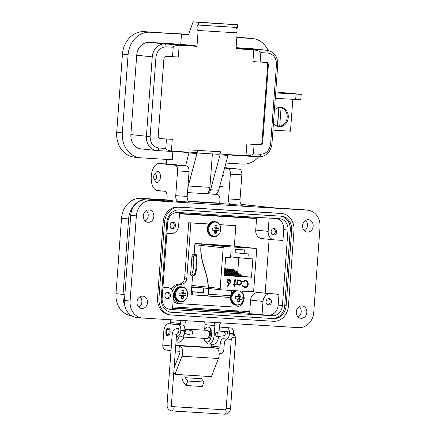 <?xml version="1.0" encoding="UTF-8"?>
<svg xmlns="http://www.w3.org/2000/svg" width="436" height="436" viewBox="0 0 436 436"><rect width="100%" height="100%" fill="white"/><g stroke="black" fill="none" stroke-linecap="round" stroke-linejoin="round"><path stroke-width="0.65" d="M179.534 213.536L256.591 218.316L179.534 213.536M249.741 311.664L172.678 306.922M269.116 239.331L265.181 292.916M179.512 213.814L256.575 218.55M219.673 224.622L235.838 225.712L234.334 246.171M242.509 291.139L244.274 297.935C243.381 303.81 240.4 306.862 235.331 307.097L179.463 303.663L177.016 303.412L173.059 301.701M170.945 289.057L174.215 285.335L178.744 284.103C182.106 283.961 184.079 281.939 184.662 278.043L188.723 222.72L207.345 223.864L190.859 222.943L186.799 278.266C186.216 282.168 184.243 284.185 180.88 284.327L175.697 286.027L172.422 290.926M200.62 295.314L191.164 294.731M179.152 303.636L173.217 299.516M219.733 224.72L235.838 225.712M202.756 295.537L191.159 294.823L192.554 275.852M194.129 254.422L194.936 243.441L228.796 245.588M188.723 222.72L190.859 222.943M214.577 232.252L216.316 233.189A11.576 6.916 -86.6 0 0 216.725 231.489L214.725 231.233M214.043 230.339L214.043 230.339A11.543 1.248 26.1 0 1 214.512 230.6L214.61 230.737A11.543 4.638 69.1 0 1 214.735 231.276L214.735 231.369A11.576 5.199 93.6 0 1 214.398 233.069A4.06 3.455 96 0 0 215.346 233.287A4.06 3.455 96 0 0 216.316 233.189M214.376 230.524L215.248 229.93L216.022 229.963A3.019 2.567 96 0 0 216.169 229.183A3.019 2.567 96 0 0 216.136 228.393L219.041 228.317A11.576 0.638 -178.4 0 0 217.82 228.208L215.444 228.35L214.637 227.805M215.33 229.919L217.651 230.54A11.576 1.079 6.8 0 0 218.877 230.568A4.06 3.455 96 0 0 219.095 229.45A4.06 3.455 96 0 0 219.041 228.317M214.245 236.208A7.085 6.028 96 0 0 220.78 229.516A7.085 6.028 96 0 0 215.28 222.082A7.085 6.028 96 0 0 208.746 228.775A7.085 6.028 96 0 0 214.245 236.208M214.152 227.984L214.131 227.984A11.576 0.638 -178.4 0 0 212.408 227.908A4.06 3.455 96 0 0 212.245 230.159A11.576 1.079 6.8 0 0 213.956 230.317L212.201 229.821L214 230.322M215.052 227.02L217.041 227.156A11.576 6.916 -86.6 0 0 216.888 225.407A4.06 3.455 96 0 0 215.94 225.189A4.06 3.455 96 0 0 214.97 225.287A11.576 5.199 93.6 0 1 215.057 227.036L215.041 227.123A11.543 4.807 118.4 0 1 214.839 227.652L214.719 227.772A11.543 1.662 162.2 0 1 214.218 227.968M217.041 227.156L215.046 227.107M214.648 227.837L217.242 227.799A11.543 6.349 -113.8 0 0 217.057 227.249M217.242 227.799L214.746 227.974M215.368 228.328L217.755 228.186A11.543 2.965 -159 0 0 217.346 227.935M217.651 230.54L215.248 229.93M214.583 230.203L217.139 230.758A11.543 3.374 -12.7 0 0 217.58 230.557M217.139 230.758L214.463 230.328M214.703 231.14L216.752 231.402A11.543 6.518 -59.1 0 0 217.019 230.884M215.019 225.99L216.888 225.407M216.136 228.393L215.444 228.35M216.022 229.963L218.877 230.568M181.452 297.439L183.191 298.377A11.576 6.916 -86.6 0 0 183.6 296.682L181.599 296.42M180.918 295.532L180.918 295.532A11.543 1.248 26.1 0 1 181.387 295.788L181.485 295.924A11.543 4.638 69.1 0 1 181.61 296.469L181.61 296.556A11.576 5.199 93.6 0 1 181.272 298.262A4.06 3.455 96 0 0 182.221 298.48A4.06 3.455 96 0 0 183.191 298.377M181.256 295.717L182.128 295.123L182.897 295.15A3.019 2.567 96 0 0 183.044 294.371A3.019 2.567 96 0 0 183.016 293.581L185.916 293.504A11.576 0.638 -178.4 0 0 184.695 293.401L182.319 293.537L181.512 292.992M182.204 295.107L184.526 295.733A11.576 1.079 6.8 0 0 185.752 295.755A4.06 3.455 96 0 0 185.97 294.638A4.06 3.455 96 0 0 185.916 293.504M181.12 301.396A7.085 6.028 96 0 0 187.654 294.703A7.085 6.028 96 0 0 182.161 287.275A7.085 6.028 96 0 0 175.626 293.962A7.085 6.028 96 0 0 181.12 301.396M181.027 293.172L181.005 293.172A11.576 0.638 -178.4 0 0 179.289 293.096A4.06 3.455 96 0 0 179.12 295.346A11.576 1.079 6.8 0 0 180.831 295.504L179.076 295.008L180.875 295.51M181.932 292.207L183.938 292.442L181.921 292.3A11.543 4.807 118.4 0 1 181.714 292.839L181.594 292.965A11.543 1.662 162.2 0 1 181.093 293.161M181.916 292.316L181.932 292.224A11.576 5.199 93.6 0 0 181.845 290.474A4.06 3.455 96 0 1 182.815 290.376A4.06 3.455 96 0 1 183.763 290.594A11.576 6.916 -86.6 0 1 183.916 292.349M181.523 293.025L184.123 292.992A11.543 6.349 -113.8 0 0 183.938 292.442M184.123 292.992L181.621 293.161M182.243 293.515L184.63 293.379A11.543 2.965 -159 0 0 184.221 293.123M184.526 295.733L182.128 295.123M181.458 295.395L184.014 295.951A11.543 3.374 -12.7 0 0 184.455 295.75M184.014 295.951L181.343 295.515M181.578 296.327L183.632 296.589A11.543 6.518 -59.1 0 0 183.894 296.071M181.894 291.183L183.763 290.594M183.016 293.581L182.319 293.537M182.897 295.15L185.752 295.755M237.696 300.971L239.435 301.908A11.576 6.916 -86.6 0 0 239.844 300.208L237.843 299.952M237.157 299.058L237.157 299.058A11.543 1.248 26.1 0 1 237.631 299.319L237.729 299.45A11.543 4.638 69.1 0 1 237.854 299.995L237.854 300.088A11.576 5.199 93.6 0 1 237.516 301.788A4.06 3.455 96 0 0 238.465 302.006A4.06 3.455 96 0 0 239.435 301.908M237.495 299.243L238.367 298.649L239.141 298.682A3.019 2.567 96 0 0 239.288 297.902A3.019 2.567 96 0 0 239.255 297.112L242.16 297.036A11.576 0.638 -178.4 0 0 240.939 296.927L238.563 297.069L237.756 296.524M238.448 298.638L240.765 299.26A11.576 1.079 6.8 0 0 241.996 299.287A4.06 3.455 96 0 0 242.214 298.17A4.06 3.455 96 0 0 242.16 297.036M237.462 290.828A7.085 6.028 96 0 0 231.843 298.044A7.085 6.028 96 0 0 237.364 304.928A7.085 6.028 96 0 0 243.838 298.78A7.085 6.028 96 0 0 239.326 290.943M237.271 296.703L237.249 296.703A11.576 0.638 -178.4 0 0 235.527 296.627A4.06 3.455 96 0 0 235.364 298.878A11.576 1.079 6.8 0 0 237.075 299.036L235.32 298.54M238.17 295.739L240.16 295.875A11.576 6.916 -86.6 0 0 240.007 294.126A4.06 3.455 96 0 0 239.059 293.908A4.06 3.455 96 0 0 238.089 294.006A11.576 5.199 93.6 0 1 238.17 295.755L238.16 295.842A11.543 4.807 118.4 0 1 237.958 296.371L237.838 296.491A11.543 1.662 162.2 0 1 237.331 296.687M240.16 295.875L238.165 295.826M237.767 296.556L240.361 296.518A11.543 6.349 -113.8 0 0 240.176 295.968M240.361 296.518L237.865 296.693M238.487 297.047L240.868 296.905A11.543 2.965 -159 0 0 240.465 296.654M240.765 299.26L238.367 298.649M237.702 298.922L240.252 299.478A11.543 3.374 -12.7 0 0 240.694 299.276M240.252 299.478L237.582 299.047M237.822 299.859L239.871 300.121A11.543 6.518 -59.1 0 0 240.138 299.603M238.138 294.709L240.007 294.126M239.255 297.112L238.563 297.069M239.141 298.682L241.996 299.287M179.539 213.444L253.343 217.984M199.835 287.591L191.726 287.09M201.977 287.815L191.72 287.182M229.478 268.93L239.19 276.31L240.465 276.386L230.753 269.012L229.478 268.93L229.423 269.617M239.19 276.31L238.083 276.195M224.349 274.74L225.292 275.454L226.573 275.536L224.415 273.895M225.292 275.454L224.306 275.35M224.687 270.146L232.241 275.884L233.516 275.961L224.753 269.301M232.241 275.884L231.135 275.765M224.464 273.209L227.608 275.596L228.889 275.677L224.524 272.364M227.608 275.596L226.502 275.481M242.46 276.288L251.501 277.236L224.289 275.563L225.635 257.207L230.557 257.513L230.906 252.82L235.075 253.082L235.347 249.343L244.378 249.899L244.106 253.632L235.102 252.689M224.578 271.677L229.925 275.737L231.205 275.819L224.638 270.832M229.925 275.737L228.818 275.623M231.789 269.072L241.506 276.451L242.781 276.528L233.069 269.154L231.789 269.072L231.739 269.759M241.506 276.451L240.4 276.337M224.845 268.647L234.557 276.026L235.832 276.102L226.12 268.723L224.845 268.647L224.791 269.334M234.557 276.026L233.451 275.906M227.161 268.789L236.873 276.168L238.149 276.244L228.437 268.87L227.161 268.789L227.107 269.475M236.873 276.168L235.767 276.048M194.838 244.781L201.001 245.424C199.29 261.889 207.988 272.053 208.059 287.15L191.851 285.449M193.829 275.983L192.123 275.803A1.88 1.597 -84 0 1 192.063 275.797L193.944 275.993L191.911 273.966A19.113 10.039 -86.5 0 0 193.208 256.303L195.519 254.591A20.993 11.025 93.5 0 1 193.944 275.993L194.669 276.043A20.993 11.025 -86.5 0 0 196.238 254.635L193.693 254.401L196.238 254.635M208.626 288.512L208.206 294.218A32.586 0.627 4.2 0 0 231.227 295.635L231.609 290.469M221.145 289.82L209.22 288.572A1.341 1.139 -84 0 1 208.746 288.419L208.566 288.398A1.341 1.139 96 0 0 209.04 288.556L209.095 288.556M233.554 246.089A1.341 1.139 96 0 0 233.434 246.073L202.206 244.155A1.341 1.139 96 0 0 201.715 244.253L201.895 244.269A1.341 1.139 -84 0 1 202.386 244.176L233.614 246.095A1.341 1.139 -84 0 1 233.696 246.106M255.638 248.406L224.409 246.482A1.341 1.139 96 0 0 223.172 247.752L220.185 288.425A1.341 1.139 96 0 0 221.226 289.831L252.455 291.749A1.341 1.139 96 0 0 253.692 290.485L256.679 249.812A1.341 1.139 96 0 0 255.638 248.406L233.614 246.095M251.501 277.236L252.847 258.88L247.926 258.581L248.275 253.888L244.106 253.632M230.606 256.908L247.926 258.581M242.852 281.907L245.272 280.877C246.896 281.084 247.724 282.136 247.757 284.032C247.457 285.891 246.493 286.839 244.869 286.872L242.759 285.558L242.258 285.951L244.781 287.597C246.765 287.558 247.937 286.398 248.297 284.114L247.713 281.542L245.321 280.152L242.585 281.476L243.026 281.923L245.299 280.882M244.656 287.58L244.601 287.575C246.585 287.542 247.757 286.381 248.117 284.098L248.297 284.114M234.802 286.981L234.955 284.893L235.729 284.942L235.778 284.305L235.004 284.261L235.336 279.721L234.797 279.689L234.459 284.223L233.691 284.179L233.642 284.812L234.415 284.861L234.263 286.948L234.802 286.981L234.781 284.877L235.549 284.921L235.598 284.294M229.881 283.433L230.704 281.416C230.704 280.092 230.148 279.34 229.036 279.149C227.881 279.187 227.2 279.868 226.993 281.204C226.998 282.495 227.543 283.231 228.628 283.411A4.197 3.57 -84 0 0 229.26 283.384L227.456 286.141L227.843 286.556L230.704 281.416M237.348 284.081L239.053 285.237C240.459 285.182 241.299 284.337 241.56 282.713C241.555 281.067 240.852 280.119 239.462 279.885L237.587 280.757L237.658 279.863L237.113 279.83L236.737 285.002L237.277 285.035L237.168 284.059L237.277 285.035M203.399 292.365A32.586 0.627 4.2 0 0 192.418 291.755L192.194 294.796M201.001 245.424L201.814 244.313L201.176 245.446C199.574 261.507 207.71 271.323 208.294 286.408L208.686 288.365L208.059 287.15M231.227 295.635L230.006 297.396A30.705 0.589 -175.8 0 1 207.024 295.984M194.445 294.932L230.006 297.396M206.986 295.979L208.206 294.218M192.418 291.755L203.356 292.905L203.716 287.994M238.797 257.622L237.696 272.669M230.617 256.766L233.892 257.109M236.737 284.997L237.097 285.019M237.587 280.757L237.478 279.852M238.874 285.22C240.285 285.16 241.119 284.321 241.386 282.697L241.56 282.713M241.386 282.697C241.375 281.046 240.672 280.103 239.282 279.863M238.977 284.588L239.092 284.599C238.012 284.435 237.473 283.711 237.467 282.441L237.288 282.419C237.484 281.166 238.127 280.528 239.217 280.501L239.397 280.517C240.454 280.697 240.999 281.416 241.021 282.675C240.814 283.923 240.171 284.561 239.092 284.599M238.912 284.583C237.833 284.414 237.293 283.694 237.288 282.419M237.467 282.441C237.658 281.187 238.301 280.544 239.397 280.517M227.734 286.436L229.701 283.416M228.48 283.395A4.197 3.57 -84 0 0 229.08 283.362L229.26 283.384M230.53 281.4C230.53 280.076 229.974 279.318 228.862 279.133M228.617 282.675L227.358 281.182L228.78 279.858L230.17 281.362L228.617 282.675M228.796 282.692L227.358 281.182M227.538 281.198L228.955 279.874M192.063 275.797A1.88 1.597 -84 0 1 190.663 273.835L191.911 273.966M193.208 256.303L191.96 256.172L190.663 273.835M191.96 256.172A1.88 1.597 -84 0 1 193.693 254.401M234.263 286.942L234.623 286.964M233.642 284.806L234.415 284.861M235.004 284.261L235.157 279.71M248.117 284.098L247.713 281.542M247.539 281.525L245.141 280.135M244.689 286.85L242.585 285.536M139.951 296.812A6.218 5.287 -84 0 1 141.864 302.055A6.218 5.287 -84 0 1 138.861 307.238M136.953 301.995A6.218 5.287 96 0 0 141.58 308.503A6.218 5.287 96 0 0 147.51 302.644A6.218 5.287 96 0 0 142.877 296.137A6.218 5.287 96 0 0 136.953 301.995M299.276 306.606A6.218 5.287 -84 0 1 301.183 311.849A6.218 5.287 -84 0 1 298.18 317.037M296.273 311.795A6.218 5.287 96 0 0 300.905 318.302A6.218 5.287 96 0 0 306.83 312.443A6.218 5.287 96 0 0 302.203 305.936A6.218 5.287 96 0 0 296.273 311.795M305.609 220.371A6.218 5.287 -84 0 1 307.516 225.614A6.218 5.287 -84 0 1 304.513 230.802M302.606 225.559A6.218 5.287 96 0 0 307.238 232.066A6.218 5.287 96 0 0 313.162 226.208A6.218 5.287 96 0 0 308.535 219.7A6.218 5.287 96 0 0 302.606 225.559M146.283 210.572A6.218 5.287 -84 0 1 148.196 215.82A6.218 5.287 -84 0 1 145.193 221.003M143.286 215.76A6.218 5.287 96 0 0 147.913 222.267A6.218 5.287 96 0 0 153.843 216.409A6.218 5.287 96 0 0 149.21 209.901A6.218 5.287 96 0 0 143.286 215.76M151.259 176.286A13.511 7.096 -86.5 0 0 157.331 190.505L164.672 191.273A5.406 2.839 93.5 0 1 167.102 196.958L166.868 200.195L148.038 199.034L166.868 200.195L178.166 201.378A5.406 2.839 93.5 0 1 175.735 195.693L177.556 170.901A5.406 2.839 -86.5 0 0 175.125 165.211L159.309 163.555A13.511 7.096 -86.5 0 0 159.151 163.538A13.511 7.096 -86.5 0 0 151.259 176.286M210.92 331.18A4.458 2.344 93.5 0 1 211.585 334.821A4.458 2.344 93.5 0 1 210.343 338.336M265.998 301.63A3.243 2.758 96 0 0 268.413 305.02A3.243 2.758 96 0 0 271.508 301.968A3.243 2.758 96 0 0 269.094 298.573A3.243 2.758 96 0 0 265.998 301.63M164.988 295.417A3.243 2.758 96 0 0 167.402 298.813A3.243 2.758 96 0 0 170.498 295.755A3.243 2.758 96 0 0 168.083 292.36A3.243 2.758 96 0 0 164.988 295.417M170.133 225.347A3.243 2.758 96 0 0 172.552 228.742A3.243 2.758 96 0 0 175.643 225.69A3.243 2.758 96 0 0 173.228 222.295A3.243 2.758 96 0 0 170.133 225.347M271.143 231.56A3.243 2.758 96 0 0 273.563 234.955A3.243 2.758 96 0 0 276.653 231.898A3.243 2.758 96 0 0 274.239 228.502A3.243 2.758 96 0 0 271.143 231.56M281.896 213.531L280.484 213.378A16.214 13.794 96 0 0 279.983 213.34L178.052 207.073A16.214 13.794 96 0 0 163.091 222.393L157.549 297.848A16.214 13.794 96 0 0 169.631 314.825L171.043 314.972A16.214 13.794 -84 0 1 158.96 297.995L164.503 222.54A16.214 13.794 -84 0 1 179.463 207.22L281.394 213.487A16.214 13.794 -84 0 1 281.896 213.531A16.214 13.794 -84 0 1 293.978 230.502L288.436 305.958A16.214 13.794 -84 0 1 273.476 321.283L171.55 315.015A16.214 13.794 -84 0 1 171.043 314.972M142.692 318.051A16.214 13.794 -84 0 1 142.185 318.008A16.214 13.794 -84 0 1 130.102 301.036L136.359 215.875A16.214 13.794 -84 0 1 151.319 200.555L307.424 210.152A16.214 13.794 -84 0 1 307.93 210.196A16.214 13.794 -84 0 1 320.013 227.172L313.757 312.329A16.214 13.794 -84 0 1 298.796 327.649L142.692 318.051M124.881 294.605L123.05 294.409A21.081 17.936 -84 0 0 124.691 305.096A21.081 17.936 -84 0 1 123.05 294.409L128.593 218.954A21.081 17.936 -84 0 1 148.038 199.034L172.76 201.628L145.668 199.96A16.214 13.794 96 0 0 130.707 215.286L124.456 300.442A16.214 13.794 96 0 0 136.539 317.419L142.185 318.008M307.93 210.196L302.279 209.602A16.214 13.794 96 0 0 301.777 209.563L274.685 207.896L249.97 205.302L241.359 204.773L249.97 205.302A21.081 17.936 -84 0 1 250.624 205.356L275.012 207.918M230.966 204.626A5.406 2.839 93.5 0 1 228.535 198.941L230.355 174.144L241.838 174.852L240.013 199.644A5.406 2.839 93.5 0 0 242.443 205.329L219.668 203.438L188.559 201.525L219.668 203.438L219.902 200.206A5.406 2.839 93.5 0 0 217.477 194.521L215.406 194.303M273.677 318.585A13.511 11.5 96 0 0 286.141 305.821L291.684 230.361A13.511 11.5 96 0 0 281.612 216.218A13.511 11.5 96 0 0 281.193 216.18L179.267 209.912A13.511 11.5 96 0 0 166.797 222.682L161.255 298.137A13.511 11.5 96 0 0 171.326 312.285A13.511 11.5 96 0 0 171.746 312.318L273.677 318.585L170.661 312.192M169.86 319.724A4.055 3.45 -84 0 1 170.569 322.509L180.455 323.545A4.055 3.45 96 0 0 179.392 320.307M204.637 329.578L205.002 324.624A4.055 3.45 96 0 0 204.299 321.839M170.465 323.861L170.569 322.509M221.008 322.869A4.055 3.45 96 0 0 219.482 325.943L219.036 332.03M205.421 341.225A9.461 4.965 -86.5 0 0 208.67 344.02A9.461 4.965 -86.5 0 0 214.196 335.093L214.888 325.665A4.055 3.45 96 0 0 213.825 322.427M186.57 320.749A4.055 3.45 96 0 0 185.044 323.828L184.728 328.117M180.455 323.545L180.362 324.804M178.166 201.378L189.644 202.086A5.406 2.839 93.5 0 1 187.213 196.396L189.033 171.604A5.406 2.839 -86.5 0 0 186.608 165.92L170.787 164.258A13.511 7.096 -86.5 0 0 170.629 164.247A13.511 7.096 -86.5 0 0 170.465 164.241M230.355 174.144A5.406 2.839 -86.5 0 0 227.93 168.46L224.627 168.116M241.838 174.852A5.406 2.839 -86.5 0 0 239.408 169.168L224.758 167.631M280.871 216.163A13.511 11.5 -84 0 1 290.272 230.213L284.73 305.669A13.511 11.5 -84 0 1 272.26 318.438M176.057 341.383A9.461 4.965 -86.5 0 0 179.24 336.112M176.008 342.009L178.831 342.184A9.461 4.965 -86.5 0 0 184.314 333.704M208.67 344.02L213.264 344.298A9.461 4.965 -86.5 0 0 218.67 336.478M162.143 298.131A10.813 9.2 96 0 0 170.198 309.446A10.813 9.2 96 0 0 170.53 309.478L272.462 315.746A10.813 9.2 96 0 0 282.435 305.527L287.978 230.072A10.813 9.2 96 0 0 279.923 218.758A10.813 9.2 96 0 0 279.585 218.73L177.654 212.463A10.813 9.2 96 0 0 167.68 222.676L162.143 298.131M268.222 315.299L249.594 313.615L250.586 300.142A8.11 6.9 -84 0 1 258.063 292.48L278.991 294.305L278.195 305.086A10.813 9.2 -84 0 1 268.222 315.299L272.462 315.746M249.615 313.348L242.094 312.558L172.574 308.285L242.094 312.558A10.813 9.2 96 0 0 246.656 311.473A10.813 9.2 96 0 1 242.094 312.558L235.031 311.816A10.813 9.2 96 0 0 239.07 311.01M162.944 287.171L167.19 287.428A8.11 6.9 -84 0 1 167.44 287.449A8.11 6.9 -84 0 1 173.484 295.94L172.493 309.413L168.863 309.189M277.018 218.572A10.813 9.2 -84 0 1 283.738 229.63L282.948 240.41L274.451 239.887A8.11 6.9 -84 0 1 274.2 239.865A8.11 6.9 -84 0 1 268.162 231.38L269.137 218.087M262.025 314.917L263.012 301.445A8.11 6.9 -84 0 1 270.494 293.782L278.991 294.305M254.64 218.109A10.813 9.2 96 0 0 253.512 217.123A10.813 9.2 96 0 1 254.64 218.109M179.605 212.583L178.629 225.87A8.11 6.9 -84 0 1 171.146 233.533L166.901 233.271M256.668 217.319L255.73 230.072L268.162 231.38M274.2 239.865L261.769 238.563A8.11 6.9 -84 0 1 255.73 230.072M131.547 315.719A21.081 17.936 -84 0 1 115.987 293.668L121.53 218.213A21.081 17.936 -84 0 1 140.981 198.293L166.89 199.89M188.276 201.203L219.69 203.132M241.075 204.451L242.907 204.56A21.081 17.936 -84 0 1 243.561 204.615L250.624 205.356A21.081 17.936 -84 0 0 249.97 205.302L242.907 204.56M172.596 307.98L235.031 311.816M247.833 217.64A10.813 9.2 96 0 0 246.874 216.719M115.987 293.668L123.05 294.409L128.593 218.954A21.081 17.936 -84 0 1 148.038 199.034L140.981 198.293M182.134 374.807A7.341 3.853 -86.5 0 0 183.496 382.203L186.019 385.517L202.233 386.514L203.977 382.029L201.448 378.715A1.978 1.036 93.5 0 1 201.269 375.985L211.4 376.606L218.436 358.485A6.709 3.521 -86.5 0 0 219.155 355.193A6.709 3.521 -86.5 0 0 216.142 348.135L218.725 348.282A1.363 1.161 96 0 0 219.984 346.991L220.218 343.764L224.273 344.015L223.891 349.192A4.769 4.06 -84 0 1 219.488 353.7L219.177 353.683M216.142 348.135L179.665 345.89A6.709 3.521 93.5 0 1 182.679 352.947A6.709 3.521 93.5 0 1 181.965 356.239L174.929 374.361L201.269 375.985M174.117 367.766L179.73 353.313A1.341 0.703 -86.5 0 0 179.872 352.653A1.341 0.703 -86.5 0 0 179.272 351.242L175.348 350.985M170.127 332.265A4.093 2.147 93.5 0 1 167.735 336.123A4.093 2.147 93.5 0 1 165.849 331.812A4.093 2.147 93.5 0 1 168.236 327.954A4.093 2.147 93.5 0 1 170.127 332.265M186.019 385.517L187.763 381.031L185.24 377.718A1.978 1.036 93.5 0 1 185.06 374.987M174.929 374.361L173.746 372.813M179.665 345.89L179.354 345.857L178.962 351.209M218.725 348.282L210.31 347.399L175.768 345.274M175.763 345.345A1.363 1.161 96 0 0 176.46 345.683L179.354 345.857M187.763 381.031L203.977 382.029M171.261 347.247A4.769 4.06 -84 0 1 171.206 345.955L171.735 340.783M166.498 350.075A4.769 4.06 -84 0 1 166.345 350.064A4.769 4.06 -84 0 1 162.792 345.072L163.8 331.333A8.05 4.224 -86.5 0 1 168.503 323.735A8.05 4.224 -86.5 0 1 168.596 323.746L172.651 323.997A8.05 4.224 -86.5 0 0 172.552 323.986A8.05 4.224 -86.5 0 0 172.46 323.986M210.31 347.399A1.363 1.161 96 0 0 211.569 346.108L211.711 344.206M226.349 339.012L230.273 339.252A5.368 2.818 -86.5 0 0 230.333 339.257A5.368 2.818 -86.5 0 0 233.467 334.194L233.511 333.66A5.368 2.818 -86.5 0 0 231.096 328.014L221.281 326.984A8.05 4.224 -86.5 0 0 221.188 326.978A8.05 4.224 -86.5 0 0 221.09 326.973M224.273 344.015A5.368 2.818 93.5 0 1 226.796 339.039M230.333 339.257L226.284 339.006A5.368 2.818 -86.5 0 1 226.219 339.001L223.417 338.707A5.368 2.818 -86.5 0 0 223.352 338.701A5.368 2.818 -86.5 0 0 220.218 343.764M171.86 339.061A5.368 2.818 -86.5 0 0 171.582 340.772M176.291 338.189A5.368 2.818 93.5 0 1 178.161 336.047M176.46 335.894L177.588 336.009A5.368 2.818 -86.5 0 0 177.648 336.014A5.368 2.818 -86.5 0 0 180.782 330.957L180.82 330.417A5.368 2.818 -86.5 0 0 178.411 324.776L168.596 323.746M177.289 328.472A2.278 1.199 93.5 0 1 177.997 328.101A2.278 1.199 93.5 0 1 179.049 330.504M177.714 336.02L181.638 336.26A5.368 2.818 -86.5 0 0 181.703 336.265A5.368 2.818 -86.5 0 0 184.837 331.202L184.875 330.668A5.368 2.818 -86.5 0 0 182.466 325.027L172.651 323.997M225.952 331.425A2.278 1.199 93.5 0 1 226.633 331.093A2.278 1.199 93.5 0 1 227.685 333.496M226.284 339.006A5.368 2.818 -86.5 0 0 229.418 333.943L229.456 333.409A5.368 2.818 -86.5 0 0 227.047 327.768L219.406 326.967M183.927 337.115L206.822 338.527A4.093 2.147 -86.5 0 0 209.209 334.668A4.093 2.147 -86.5 0 0 207.323 330.357L185.098 328.989M208.599 337.077A2.725 1.433 -86.5 0 0 209.656 334.663A2.725 1.433 -86.5 0 0 208.937 332.036L210.844 331.224A0.899 0.469 -86.5 0 0 211.247 330.401A0.899 0.469 -86.5 0 0 211.171 329.785A7.483 3.929 -86.5 0 0 208.364 327.027L207.858 326.995A7.483 3.929 -86.5 0 0 204.364 330.177M166.939 329.823A2.725 1.433 93.5 0 1 168.476 329.627A2.725 1.433 93.5 0 1 169.114 332.172A2.725 1.433 93.5 0 1 168.149 334.521A2.725 1.433 93.5 0 1 166.672 334.107A2.725 1.433 93.5 0 1 166.263 331.872A2.725 1.433 93.5 0 1 166.939 329.823L167.718 328.798A4.093 2.147 93.5 0 1 168.661 328.063M209.427 337.715A4.093 2.147 -86.5 0 0 210.37 334.739A4.093 2.147 -86.5 0 0 209.885 331.633M168.171 336.069A4.093 2.147 93.5 0 1 167.326 335.224L166.672 334.107M208.844 331.829L210.337 331.191A0.899 0.469 -86.5 0 0 210.741 330.368A0.899 0.469 -86.5 0 0 210.664 329.752A7.483 3.929 -86.5 0 0 207.858 326.995M206.244 338.489A0.899 0.469 93.5 0 1 206.043 338.559A0.899 0.469 93.5 0 1 205.852 338.467M206.348 330.297A4.791 2.512 93.5 0 1 206.397 330.248A0.899 0.469 93.5 0 1 206.637 330.145A0.899 0.469 93.5 0 1 206.909 330.335M203.863 338.347A7.483 3.929 -86.5 0 0 206.936 341.928A7.483 3.929 -86.5 0 0 209.929 339.78A0.899 0.469 -86.5 0 0 209.814 338.292L208.446 337.366M206.936 341.928L207.449 341.96A7.483 3.929 -86.5 0 0 210.435 339.808A0.899 0.469 -86.5 0 0 210.321 338.325L208.572 337.137M183.175 338.325A7.483 3.929 -86.5 0 0 183.284 338.14A0.899 0.469 -86.5 0 0 183.436 337.66M182.395 339.808A7.483 3.929 -86.5 0 0 183.79 338.173A0.899 0.469 -86.5 0 0 183.736 336.734M154.371 174.602L155.968 172.514A5.543 2.91 93.5 0 1 157.832 171.441A5.543 2.91 93.5 0 1 160.388 177.283A5.543 2.91 93.5 0 1 157.151 182.51A5.543 2.91 93.5 0 1 155.429 181.223L154.104 178.956A2.774 1.455 93.5 0 1 153.69 176.678A2.774 1.455 93.5 0 1 154.371 174.602A2.774 1.455 93.5 0 1 155.941 174.4A2.774 1.455 93.5 0 1 156.584 176.983A2.774 1.455 93.5 0 1 155.603 179.37A2.774 1.455 93.5 0 1 154.104 178.956M223.842 331.36L225.27 333.616C225.199 334.924 224.823 335.611 224.137 335.676M216.954 336.706A2.175 1.117 81.8 0 1 215.667 334.57A2.175 1.117 81.8 0 1 216.479 332.396A2.175 1.117 81.8 0 1 216.627 332.39A2.175 1.117 81.8 0 1 217.913 334.526A2.175 1.117 81.8 0 1 217.101 336.701A2.175 1.117 81.8 0 1 216.954 336.706M190.837 335.061A2.175 1.134 -74.8 0 0 190.924 335.093A2.175 1.134 -74.8 0 0 191.023 335.11A2.175 1.134 -74.8 0 0 192.614 333.202A2.175 1.134 -74.8 0 0 192.074 330.891A2.175 1.134 -74.8 0 0 191.976 330.875M217.101 336.701L224.164 335.676M184.052 333.213C185.289 334.123 186.161 328.264 184.695 328.891M274.424 110.041A9.728 8.279 -84 0 1 280.702 107.316A9.728 8.279 -84 0 1 281.007 107.343A9.728 8.279 -84 0 1 288.245 117.704A9.728 8.279 -84 0 1 279.28 126.718A9.728 8.279 -84 0 1 278.98 126.696A9.728 8.279 -84 0 1 273.454 123.252M166.601 159.402L166.285 163.74A6.758 3.548 93.5 0 0 166.203 163.729L166.285 163.734M116.712 132.266A23.784 20.236 96 0 0 134.43 157.162L140.081 157.756A23.784 20.236 -84 0 1 122.358 132.855L128.097 54.707A23.784 20.236 -84 0 1 150.044 32.231L181.496 34.166L144.392 31.643A23.784 20.236 96 0 0 122.451 54.113L116.712 132.266L122.358 132.855M188.744 34.362L175.844 33.572L188.554 34.902L193.077 21.8L237.751 24.792L237.555 27.49L198.527 25.086A2.703 1.417 93.5 0 0 198.494 25.086A2.703 1.417 93.5 0 0 196.914 27.664A2.703 1.417 93.5 0 0 198.135 30.476L237.157 32.88A2.703 1.417 93.5 0 1 235.941 30.095A2.703 1.417 93.5 0 1 237.489 27.484M236.813 37.567L251.97 38.499A23.784 20.236 -84 0 1 252.711 38.564L247.059 37.97A23.784 20.236 96 0 0 246.324 37.91L236.83 37.327M301.205 94.361L275.683 92.912L275.285 98.302L300.813 99.751L301.205 94.361L275.748 91.963M165.249 163.914A6.758 3.548 93.5 0 1 166.203 163.729M172.874 151.526L172.269 159.75L140.823 157.816A23.784 20.236 -84 0 1 140.081 157.756M252.711 38.564A23.784 20.236 -84 0 1 268.156 50.418M296.164 93.925L281.569 92.857L296.153 94.062M292.818 99.381L290.48 131.198L272.947 130.119M258.646 156.802A23.784 20.236 -84 0 1 242.748 164.083L226.001 163.053M218.747 154.317L197.186 152.992L218.747 154.317C219.613 154.24 220.147 153.39 220.354 151.772L220.038 154.9L210.593 189.742A6.758 3.548 93.5 0 1 207.035 193.818L215.073 194.314A6.758 3.548 -86.5 0 0 218.632 190.238L228.219 154.6L246.013 155.69L246.874 143.929L260.537 144.768L261.905 143.362L267.737 63.999L266.581 62.435M185.573 165.811L189.202 152.077L197.236 152.567L197.399 150.36L189.366 149.864L220.354 151.766M159.064 138.528L172.264 139.34L171.403 151.107L189.191 152.197L188.461 152.486L157.042 150.556A2.703 1.417 93.5 0 1 157.009 150.551A13.647 11.614 -84 0 1 156.584 150.518L156.584 150.518A13.647 11.614 -84 0 1 146.414 136.228L130.882 134.599L136.708 55.236A13.647 11.614 -84 0 1 149.303 42.341L180.749 44.276L181.496 34.166M171.403 151.107C167.664 150.338 165.784 149.45 165.767 148.442L158.622 148.006A2.703 1.417 93.5 0 1 157.042 150.556L141.051 148.889A13.647 11.614 -84 0 1 130.882 134.599M180.749 44.276L196.287 45.9L196.968 46.336L198.135 30.476M193.077 21.8L198.723 22.394L198.527 25.086M253.785 49.829C258.444 50.696 260.793 51.633 260.832 52.642L260.139 62.07L252.924 61.596L253.785 49.829L235.996 48.739L237.157 32.88M236.072 47.677L251.229 48.609A13.647 11.614 -84 0 1 251.654 48.641L267.192 50.271A13.647 11.614 -84 0 0 266.767 50.238L251.229 48.609M207.035 193.818A6.758 3.548 93.5 0 1 206.435 193.682C208.348 193.055 209.509 190.941 209.918 187.338L188.27 186.003M187.867 187.48L197.236 152.567M198.723 22.394L237.751 24.792M196.968 46.336L179.174 45.246L178.313 57.007L165.358 56.244L163.985 57.65L158.159 137.013L159.314 138.572L172.264 139.34M246.874 143.929L254.09 144.403L253.398 153.832C253.212 154.824 250.755 155.445 246.013 155.69M212.37 153.924L209.918 187.333M172.509 56.685L173.201 47.252C173.365 46.254 175.354 45.589 179.174 45.246M165.767 148.442L166.465 139.013M254.09 144.403L261.24 144.839L262.614 143.439L268.44 64.07L267.29 62.512L260.139 62.07M271.933 143.978C270.702 152.12 266.38 156.399 258.973 156.824L228.175 154.927L258.94 156.818A2.703 1.417 -86.5 0 0 258.973 156.824A2.703 1.417 -86.5 0 0 260.548 154.273C266.211 153.935 269.579 150.485 270.647 143.929L276.479 64.566L277.759 64.615L271.933 143.978L270.647 143.929M276.566 125.993L277.438 126.086A9.336 7.946 -84 0 1 275.143 125.088M276.925 108.117A9.336 7.946 -84 0 1 278.789 107.654L278.239 107.599M278.604 107.501A9.336 7.946 -84 0 1 278.964 107.572L281.057 107.796A9.336 7.946 -84 0 1 287.177 117.426A9.336 7.946 -84 0 1 279.705 126.227L277.612 126.004A9.336 7.946 -84 0 1 277.443 126.02M277.029 126.042A9.336 7.946 -84 0 1 276.658 126.042M281.057 107.796L279.705 126.227M277.438 126.086L278.789 107.654M277.612 126.004L278.964 107.572M273.416 228.562A3.156 2.681 -84 0 1 275.296 231.761A3.156 2.681 -84 0 1 273.443 234.563A3.156 2.681 -84 0 1 272.778 234.732M172.438 222.344A3.156 2.681 -84 0 1 174.237 225.516A3.156 2.681 -84 0 1 172.384 228.311A3.156 2.681 -84 0 1 171.697 228.486M172.384 228.311L171.839 228.551M167.337 292.398A3.156 2.681 -84 0 1 169.124 295.57A3.156 2.681 -84 0 1 167.271 298.366A3.156 2.681 -84 0 1 166.541 298.546M167.271 298.366L166.694 298.622M268.314 298.622A3.156 2.681 -84 0 1 270.091 301.783A3.156 2.681 -84 0 1 268.238 304.584A3.156 2.681 -84 0 1 267.551 304.759M268.238 304.584L267.688 304.824M177.321 303.44L178.842 303.598M178.744 284.103L180.88 284.327M184.662 278.043L186.799 278.266M215.139 221.679L214.468 221.608A7.461 6.349 96 0 0 214.24 221.592A7.461 6.349 96 0 0 207.351 228.644A7.461 6.349 96 0 0 212.915 236.454L213.825 236.546C222.006 237.506 223.368 222.082 215.139 221.679A7.461 6.349 96 0 0 214.904 221.662A7.461 6.349 96 0 0 208.016 228.715A7.461 6.349 96 0 0 213.58 236.525A7.461 6.349 96 0 0 213.809 236.546M182.014 286.872A7.461 6.349 96 0 0 181.779 286.85A7.461 6.349 96 0 0 174.896 293.902A7.461 6.349 96 0 0 180.455 301.717A7.461 6.349 96 0 0 180.689 301.734C188.886 302.698 190.243 287.27 182.014 286.872L181.343 286.801A7.461 6.349 96 0 0 181.114 286.779A7.461 6.349 96 0 0 174.226 293.831A7.461 6.349 96 0 0 179.79 301.647C171.555 301.243 172.918 285.814 181.104 286.779L181.104 286.779M235.009 290.681A7.461 6.349 96 0 0 231.336 294.164M230.475 297.27A7.461 6.349 96 0 0 230.47 297.363A7.461 6.349 96 0 0 236.029 305.173L231.761 302.622L230.322 297.352M235.74 290.725A7.461 6.349 96 0 0 231.135 297.434A7.461 6.349 96 0 0 236.699 305.244A7.461 6.349 96 0 0 236.928 305.265L241.228 303.788L243.762 299.554L243.392 294.513L240.28 291.003M208.958 288.545L191.753 286.741L208.997 288.55M202.386 244.176L224.409 246.482M202.206 244.155L196.064 243.511M233.434 246.073L227.292 245.43M220.185 288.425L208.239 287.171M201.176 245.446L223.172 247.752M158.96 297.995L157.549 297.848M164.503 222.54L163.091 222.393M179.463 207.22L178.052 207.073M281.394 213.487L279.983 213.34M136.359 215.875L130.707 215.286M124.456 300.442L130.102 301.036M301.777 209.563L307.424 210.152M145.668 199.96L151.319 200.555M215.782 335.191L214.196 335.093M205.002 324.624L214.888 325.665M121.53 218.213L130.424 219.145M144.85 220.66L145.597 220.736M187.213 196.396L175.735 195.693M240.013 199.644L228.535 198.941M291.684 230.361L290.272 230.213M284.73 305.669L286.141 305.821M170.907 312.231L171.746 312.318M189.033 171.604L177.556 170.901M159.309 163.555L170.787 164.258M175.125 165.211L186.608 165.92M227.93 168.46L239.408 169.168M169.86 309.407L170.53 309.478M283.738 229.63L287.978 230.072M278.195 305.086L282.435 305.527M263.012 301.445L250.586 300.142M167.19 287.428L162.96 286.986M258.063 292.48L270.494 293.782M218.436 358.485L181.965 356.239M185.24 377.718L201.448 378.715M219.984 346.991L211.569 346.108M171.206 345.955L162.792 345.072M227.047 327.768L231.096 328.014M229.456 333.409L233.511 333.66M233.467 334.194L229.418 333.943M178.411 324.776L182.466 325.027M180.82 330.417L184.875 330.668M184.837 331.202L180.782 330.957M210.337 331.191L210.844 331.224M209.814 338.292L210.321 338.325M209.929 339.78L210.435 339.808M210.664 329.752L211.171 329.785M206.397 330.248L206.866 330.275M183.284 338.14L183.79 338.173M231.293 339.006L226.191 408.439L230.535 408.761C230.023 412.194 228.137 414.009 224.883 414.2A2.175 1.145 93.5 0 1 224.856 414.2M226.191 408.439L225.15 409.856A2.175 1.145 93.5 0 1 225.172 409.856A2.175 1.145 93.5 0 1 226.153 412.145A2.175 1.145 93.5 0 1 224.883 414.2L171.888 410.941A2.175 1.145 93.5 0 1 171.86 410.941M233.533 332.717L235.74 337.867L232.502 337.666M167.032 404.804L171.375 405.12C171.462 406.167 171.719 406.663 172.133 406.597A2.175 1.145 93.5 0 1 172.155 406.597A2.175 1.145 93.5 0 1 172.182 406.597A2.175 1.145 93.5 0 1 173.157 408.886A2.175 1.145 93.5 0 1 171.888 410.941L171.68 410.925C168.569 410.227 167.021 408.189 167.032 404.804L172.242 333.911C172.749 330.477 174.634 328.662 177.888 328.472A2.175 1.145 -86.5 0 0 177.855 328.472M171.375 405.12L176.58 334.232L172.242 333.911M177.599 332.815A2.175 1.145 -86.5 0 0 177.621 332.815A2.175 1.145 -86.5 0 0 178.896 330.739A2.175 1.145 -86.5 0 0 177.915 328.472A2.175 1.145 -86.5 0 0 177.888 328.472L178.629 328.515M128.097 54.707L122.451 54.113M150.044 32.231L144.392 31.643M251.97 38.499L246.324 37.91M295.679 99.555L296.077 94.165M228.077 155.396L220.038 154.9M210.593 189.742L218.632 190.238M206.637 193.748L187.496 192.57L206.642 193.753M197.083 153.488L189.05 152.998M188.461 152.486L157.074 150.556M149.303 42.341L164.835 43.971L196.287 45.9M136.708 55.236L152.246 56.865A13.647 11.614 -84 0 1 164.835 43.971A2.703 1.417 93.5 0 1 166.051 46.81L173.201 47.252M158.622 148.006C153.063 146.965 150.235 143.139 150.126 136.517L146.414 136.228L152.246 56.865L155.952 57.154C157.025 50.609 160.394 47.159 166.051 46.81M220.196 153.979L228.219 154.6M236.023 48.347L266.767 50.238A2.703 1.417 -86.5 0 1 267.982 53.078C273.536 54.119 276.37 57.95 276.479 64.566M260.548 154.273L253.398 153.832M150.126 136.517L155.952 57.154M260.832 52.642L267.982 53.078M267.737 63.999L268.44 64.07M261.905 143.362L262.614 143.439M260.537 144.768L261.24 144.839M214.229 221.592L214.229 221.592C206.043 220.627 204.675 236.05 212.915 236.454M180.7 301.734L179.79 301.647M234.939 290.676L231.358 293.853M236.939 305.265L236.029 305.173M235.32 298.535L237.113 299.042M209.176 288.567L221.183 289.826M227.309 245.43L233.478 246.078M233.652 246.1L255.676 248.406M159.151 163.538L170.629 164.247M167.44 287.449L162.96 286.981M171.016 350.555L166.345 350.064M172.552 323.986L168.503 323.735M181.703 336.265L177.648 336.014M223.766 175.495L222.643 175.43M223.085 186.564L219.684 186.357M225.15 409.856L172.133 406.597M224.109 331.316L227.265 331.507M216.479 332.396L223.99 331.316M176.58 334.232L177.621 332.815M184.444 333.327L190.924 335.093M235.74 337.867L230.535 408.761M184.853 328.924L192.074 330.891M277.759 64.615C277.77 56.615 274.244 51.835 267.192 50.271"/></g></svg>
